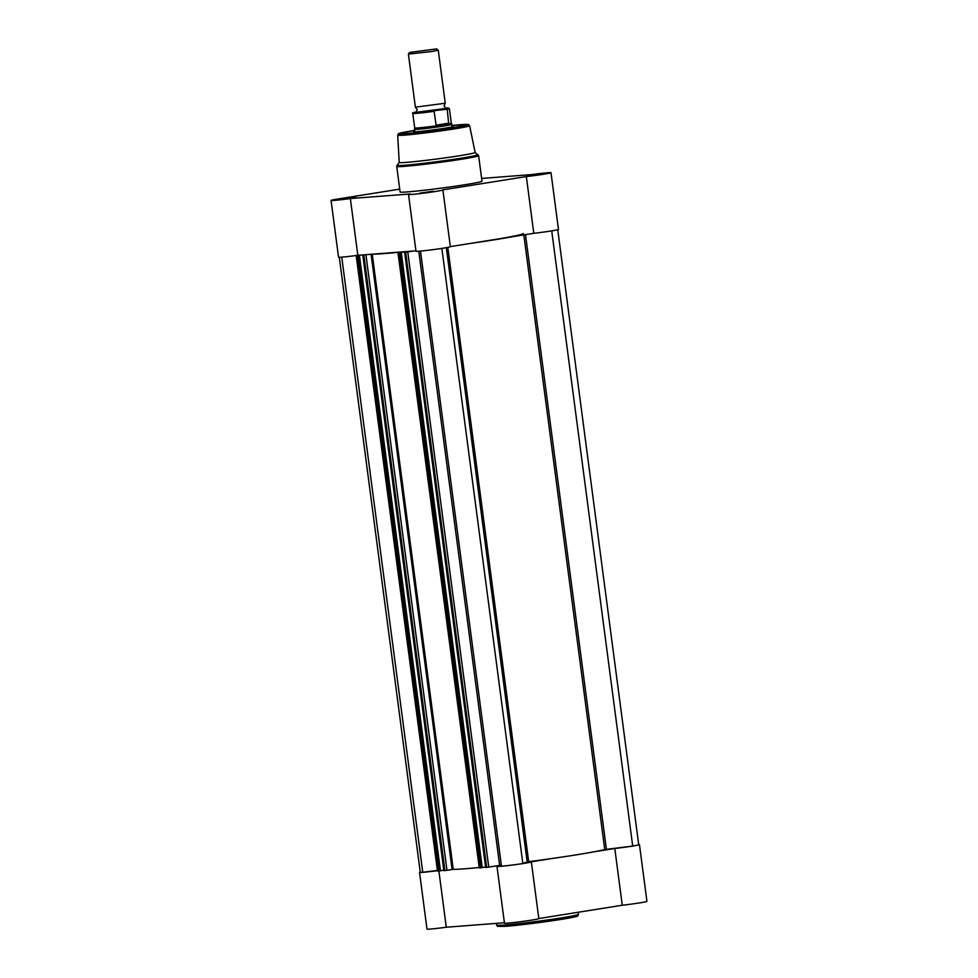 <?xml version="1.0" encoding="UTF-8"?>
<svg xmlns="http://www.w3.org/2000/svg" width="978" height="978" viewBox="0 0 978 978"><rect width="100%" height="100%" fill="white"/><g stroke="black" fill="none" stroke-linecap="round" stroke-linejoin="round"><path stroke-width="1.47" d="M557.753 229.744L638.72 844.735A16.577 0.636 172.5 0 1 632.705 846.031L604.746 849.576A79.878 3.068 172.5 0 1 528.682 861.704L527.191 861.948L446.31 247.666M533.805 233.302L526.335 176.566A17.335 0.672 -7.5 0 0 551.005 172.715L558.475 229.451A17.335 0.672 -7.5 0 1 533.805 233.302L492.02 239.965A75.355 2.897 -7.5 0 0 523.218 233.473M362.312 254.952L371.53 254.243M363.009 255.454L444 870.64L444.892 870.567L363.902 255.38M372.471 254.17A79.878 3.068 -7.5 0 0 403.07 251.823M404.012 251.749L397.997 252.752L400.21 252.544L481.2 867.73L480.161 867.865L399.171 252.679M486.665 867.364L405.674 252.177L407.765 251.908L488.755 867.095L486.665 867.364L485.638 867.437L404.647 252.251L410.919 251.273L400.21 252.544M404.647 252.251L485.638 867.437M405.674 252.177L404.782 252.238M407.765 251.908L413.229 251.04M513.377 236.566A79.878 3.068 172.5 0 1 470.662 243.375M441.86 248.4L522.839 863.55L527.191 861.948M522.839 863.55A16.577 0.636 172.5 0 1 501.469 866.227L420.479 251.077M488.755 867.095L501.323 865.114M485.577 866.997L481.2 867.73M398.278 252.74L479.269 867.926L480.161 867.865M479.269 867.926L397.997 252.752M365.98 255.124L446.97 870.31L453.242 869.356A79.878 3.068 -7.5 0 0 478.939 867.535M446.97 870.31L444.892 870.567M443.804 870.2L440.455 870.738M359.464 255.588L440.455 870.775L439.428 870.946L438.389 871.068L357.398 255.881M356.505 255.955L437.496 871.141L438.389 871.068M437.496 871.141L356.224 255.955M399.721 189.133L338.241 198.937A17.335 0.672 -7.5 0 0 331.065 200.429L338.535 257.177A17.335 0.672 -7.5 0 0 341.75 257.141L422.753 872.266L437.129 870.481M422.753 872.266A16.577 0.636 172.5 0 1 420.271 872.266L339.305 257.263M401.249 252.385L482.24 867.572M551.726 230.881L632.705 846.031M638.695 844.552A17.335 0.672 172.5 0 1 639.465 844.637L646.935 901.386A17.335 0.672 172.5 0 1 622.265 905.237L538.817 918.538M551.653 858.562L531.225 861.814A17.335 0.672 172.5 0 1 531.347 861.887L538.817 918.623A17.335 0.672 172.5 0 1 521.726 921.545A17.335 0.672 172.5 0 1 504.452 923.146L496.983 866.41A17.335 0.672 172.5 0 1 498.694 865.885L494.22 866.227M438.89 871.019L446.286 927.23L504.404 922.755M446.286 927.23A17.335 0.672 172.5 0 1 426.995 929.1L419.525 872.364A17.335 0.672 172.5 0 1 420.247 872.07M437.154 870.713A17.335 0.672 172.5 0 1 419.525 872.364M452.521 869.43L453.462 869.356M531.347 861.887A17.335 0.672 172.5 0 1 514.257 864.809A17.335 0.672 172.5 0 1 496.983 866.41M594.367 851.752L614.795 848.488L622.265 905.237M639.465 844.637A17.335 0.672 172.5 0 1 614.795 848.488M436.616 48.9L409.66 52.445L436.616 48.9L438.278 50.184L432.044 51.479L408.401 54.12L415.381 107.164L445.259 103.228L444.11 106.04L445.919 108.424L416.09 112.348L417.215 109.573L415.418 107.201M408.401 54.12L409.66 52.445M414.819 131.81L414.489 129.304A18.839 0.721 -7.5 0 0 414.489 129.304A18.839 0.721 -7.5 0 0 424.684 128.607A18.839 0.721 -7.5 0 0 444.049 126.015L436.164 125.636L434.11 111.321A18.46 0.709 172.5 0 1 412.777 113.424L414.696 127.959A18.46 0.709 -7.5 0 0 414.696 127.959A18.46 0.709 -7.5 0 0 436.848 125.734M416.518 111.944L416.078 112.005A17.861 0.685 -7.5 0 0 416.616 112.715A17.861 0.685 -7.5 0 0 435.234 110.538L434.11 111.321M447.215 109.243L448.706 123.851A18.46 0.709 -7.5 0 0 451.31 123.13L449.391 108.607A18.46 0.709 172.5 0 1 447.215 109.243L435.234 110.538M412.777 113.424C411.982 113.045 413.046 112.568 415.992 112.03L416.078 112.005M448.706 123.851L444.049 126.015A18.839 0.721 -7.5 0 0 451.848 124.389A18.839 0.721 -7.5 0 0 451.848 124.377L451.31 123.13A18.46 0.709 -7.5 0 0 451.298 123.13M449.012 123.595L436.164 125.636M449.036 123.13L435.943 125.208M419.635 193.179L433.181 191.248L419.635 193.179M527.741 175.942L541.286 173.998L527.741 175.942M342.178 199.133L355.723 197.201L342.178 199.133M452.105 126.37A20.049 0.77 172.5 0 1 453.327 126.504A20.049 0.77 172.5 0 1 439.232 129.072A20.049 0.77 172.5 0 1 417.313 131.663A20.049 0.77 172.5 0 1 413.608 131.724A20.049 0.77 172.5 0 1 414.758 131.284M331.065 200.429A17.335 0.672 -7.5 0 0 334.28 200.392A17.335 0.672 -7.5 0 0 350.356 198.558L410.234 193.962A17.335 0.672 -7.5 0 0 408.523 194.475A17.335 0.672 -7.5 0 0 411.738 194.439A17.335 0.672 -7.5 0 0 431.005 192.165A17.335 0.672 -7.5 0 0 442.887 189.952A17.335 0.672 -7.5 0 0 442.765 189.891L526.335 176.566M408.523 194.475L415.992 251.224A17.335 0.672 -7.5 0 0 419.207 251.187A17.335 0.672 -7.5 0 0 438.474 248.901A17.335 0.672 -7.5 0 0 450.357 246.701L442.887 189.952M397.679 135.196L398.315 133.839L400.1 133.118L414.635 130.429A34.768 1.333 -7.5 0 0 405.442 133.558A34.768 1.333 -7.5 0 0 453.547 127.543A34.768 1.333 -7.5 0 0 461.494 124.622A34.768 1.333 -7.5 0 0 451.995 125.514L468.548 124.536L469.611 125.734A36.272 1.394 172.5 0 1 444.782 130.343A36.272 1.394 172.5 0 1 404.415 135.135A36.272 1.394 172.5 0 1 397.679 135.196L399.244 162.446A38.276 1.467 -7.5 0 0 406.347 162.372A38.276 1.467 -7.5 0 0 448.951 157.324A38.276 1.467 -7.5 0 0 475.149 152.458L478.621 155.673A41.296 1.589 172.5 0 1 450.296 160.93A41.296 1.589 172.5 0 1 404.391 166.37A41.296 1.589 172.5 0 1 396.738 166.456L400.088 191.969A41.296 1.589 -7.5 0 0 407.753 191.884A41.296 1.589 -7.5 0 0 453.658 186.431A41.296 1.589 -7.5 0 0 481.983 181.187L478.621 155.673M551.005 172.715A17.335 0.672 -7.5 0 0 531.714 174.585L481.616 178.436M415.943 250.833L357.826 255.295L350.356 198.558M341.75 257.141A17.335 0.672 -7.5 0 0 357.826 255.295M492.02 239.965L450.357 246.615M604.746 849.576L523.817 234.891M358.437 255.759L439.428 870.946M418.78 251.212L499.636 865.359M606.409 849.32L525.479 234.634M452.093 869.491L371.102 254.304M453.242 869.356L372.251 254.194M528.682 861.704L447.802 247.385M572.827 915.897A39.792 1.528 172.5 0 1 558.316 919.821A39.792 1.528 172.5 0 1 505.687 926.325M504.269 925.029A41.296 1.589 -7.5 0 0 550.174 919.589A41.296 1.589 -7.5 0 0 578.499 914.332L577.827 915.848C576.665 916.154 580.015 915.958 568.316 918.171C553.108 920.958 519.489 925.335 505.602 926.337L497.582 926.374L496.616 925.115A41.296 1.589 -7.5 0 0 504.269 925.029M445.931 108.827A17.861 0.685 -7.5 0 0 445.381 108.13L449.391 108.607M399.244 162.421L397.056 165.27A40.856 1.565 -7.5 0 0 404.611 165.258A40.856 1.565 -7.5 0 0 450.76 159.769A40.856 1.565 -7.5 0 0 478.01 154.622M362.862 255.454L443.853 870.64M578.23 912.254L578.499 914.332M496.384 923.379L496.616 925.115M414.696 127.947L414.489 129.292M452.178 126.883L451.848 124.389M445.259 103.228L438.278 50.184M469.611 125.734L475.149 152.458M397.056 165.27L396.738 166.456"/></g></svg>
